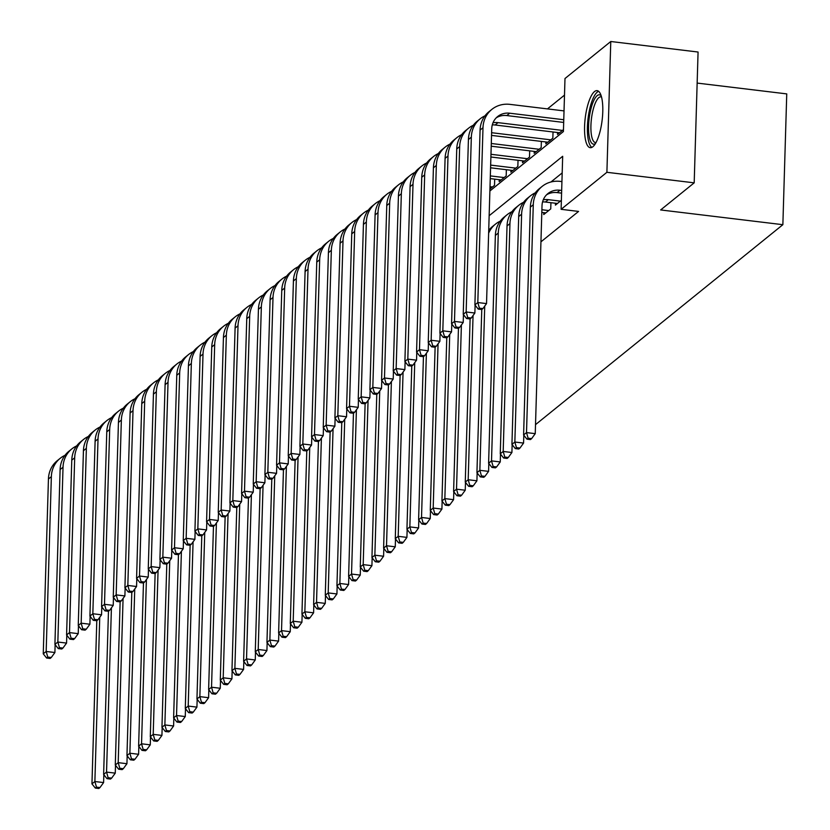 <?xml version="1.0" encoding="UTF-8"?>
<svg xmlns="http://www.w3.org/2000/svg" width="830" height="830" viewBox="0 0 830 830"><rect width="100%" height="100%" fill="white"/><g stroke="black" fill="none" stroke-linecap="round" stroke-linejoin="round"><path stroke-width="1.25" d="M592.859 146.734A28.728 8.528 96.9 0 1 590.234 147.678A28.728 8.528 96.9 0 1 584.797 122.363A28.728 8.528 96.9 0 1 594.488 91.591A28.728 8.528 96.9 0 1 597.112 90.636A28.728 8.528 96.9 0 1 602.549 115.961A28.728 8.528 96.9 0 1 592.859 146.734M697.148 83.083L786.747 93.894L782.866 224.691L535.516 424.638M564.493 95.128L547.468 108.896M489.887 190.983L563.414 131.545L564.991 78.518L610.776 41.5L606.896 172.298L561.111 209.316L562.678 156.289L489.15 215.727M606.896 172.298L694.191 182.839L698.072 52.031L610.776 41.5M555.467 203.236L555.415 205.124L561.381 200.3M543.806 212.667L543.743 214.555L550.747 208.901L550.933 202.686M489.939 189.043L494.514 185.349L494.701 179.135M499.235 179.685L499.183 181.573L506.186 175.919L506.362 169.704M510.907 170.254L510.844 172.142L517.847 166.488L518.034 160.273M522.568 160.823L522.516 162.711L529.509 157.057L529.696 150.842M534.24 151.392L534.178 153.28L541.181 147.626L541.367 141.411M545.901 141.961L545.85 143.849L552.842 138.195L553.029 131.98M557.563 132.53L557.511 134.419L563.477 129.605M540.942 241.841L578.572 211.422L561.111 209.316M562.19 172.91L550.954 181.988M694.191 182.839L660.649 209.949L782.866 224.691M103.833 774.712L103.605 782.566L99.974 787.556L96.477 787.13L95.315 788.075L98.812 788.5L99.974 787.556M95.315 788.075L91.954 783.873L96.799 620.695M91.954 783.873L94.879 781.518L99.745 617.292M96.477 787.13L94.879 781.518L103.605 782.566M55.133 644.661L54.905 652.515L51.273 657.505L47.777 657.08L46.615 658.024L50.101 658.449L51.273 657.505M46.615 658.024L43.253 653.822L48.441 479.003A27.618 25.232 -129 0 1 57.27 460.681L60.185 458.326A27.618 25.232 -129 0 1 64.989 455.328M43.253 653.822L46.169 651.467L51.356 476.648A27.618 25.232 -129 0 1 60.185 458.326M47.777 657.08L46.169 651.467L54.905 652.515M595.401 143.621A24.859 7.377 96.9 0 1 589.29 136.94A24.859 7.377 96.9 0 1 591.468 106.863A24.859 7.377 96.9 0 1 601.169 95.813M601.511 96.996A23.022 6.827 -83.1 0 0 600.972 96.851A23.022 6.827 -83.1 0 0 592.911 110.566A23.022 6.827 -83.1 0 0 591.572 135.861A23.022 6.827 -83.1 0 0 595.452 142.563A23.022 6.827 -83.1 0 0 596.023 142.553M598.617 91.321A28.542 8.466 -83.1 0 0 589.456 110.11A28.542 8.466 -83.1 0 0 588.231 139.523A28.542 8.466 -83.1 0 0 591.852 147.377M115.505 765.281L115.266 773.135L111.635 778.125L108.149 777.71L106.977 778.644L110.473 779.069L111.635 778.125M106.977 778.644L103.626 774.442L108.471 611.274M103.626 774.442L106.541 772.087L111.417 607.861M108.149 777.71L106.541 772.087L115.266 773.135M127.166 755.85L126.938 763.714L123.307 768.694L119.811 768.279L118.649 769.213L122.135 769.638L123.307 768.694M118.649 769.213L115.287 765.011L120.132 601.843M115.287 765.011L118.202 762.656L123.079 598.43M119.811 768.279L118.202 762.656L126.938 763.714M138.838 746.419L138.6 754.283L134.968 759.263L131.482 758.848L130.31 759.792L133.806 760.207L134.968 759.263M130.31 759.792L126.959 755.58L131.804 592.413M126.959 755.58L129.874 753.225L134.751 588.999M131.482 758.848L129.874 753.225L138.6 754.283M150.5 736.988L150.272 744.852L146.64 749.832L143.144 749.417L141.982 750.362L145.468 750.777L146.64 749.832M141.982 750.362L138.62 746.149L143.466 582.982M138.62 746.149L141.536 743.794L146.412 579.568M143.144 749.417L141.536 743.794L150.272 744.852M66.794 635.23L66.566 643.084L62.935 648.074L59.449 647.649L58.276 648.593L61.773 649.019L62.935 648.074M58.276 648.593L54.915 644.391L60.113 469.573A27.618 25.232 -129 0 1 68.931 451.25L71.847 448.895A27.618 25.232 -129 0 1 76.661 445.907M54.915 644.391L57.841 642.036L63.028 467.217A27.618 25.232 -129 0 1 71.847 448.895M59.449 647.649L57.841 642.036L66.566 643.084M78.466 625.799L78.228 633.653L74.607 638.644L71.11 638.229L69.948 639.162L73.434 639.588L74.607 638.644M69.948 639.162L66.587 634.96L71.774 460.152A27.618 25.232 -129 0 1 80.593 441.83L83.519 439.464A27.618 25.232 -129 0 1 88.322 436.476M66.587 634.96L69.502 632.605L74.69 457.787A27.618 25.232 -129 0 1 83.519 439.464M71.11 638.229L69.502 632.605L78.228 633.653M90.128 616.368L89.899 624.233L86.268 629.213L82.772 628.798L81.61 629.731L85.096 630.157L86.268 629.213M81.61 629.731L78.248 625.529L83.436 450.721A27.618 25.232 -129 0 1 92.265 432.399L95.18 430.033A27.618 25.232 -129 0 1 99.994 427.045M78.248 625.529L81.164 623.174L86.362 448.356A27.618 25.232 -129 0 1 95.18 430.033M82.772 628.798L81.164 623.174L89.899 624.233M101.8 606.938L101.561 614.802L97.93 619.782L94.444 619.367L93.271 620.311L96.768 620.726L97.93 619.782M93.271 620.311L89.92 616.099L95.108 441.29A27.618 25.232 -129 0 1 103.926 422.968L106.842 420.603A27.618 25.232 -129 0 1 111.656 417.615M89.92 616.099L92.836 613.744L98.023 438.925A27.618 25.232 -129 0 1 106.842 420.603M94.444 619.367L92.836 613.744L101.561 614.802M162.172 727.557L161.933 735.422L158.302 740.402L154.816 739.987L153.643 740.931L157.14 741.346L158.302 740.402M153.643 740.931L150.292 736.718L155.127 573.551M150.292 736.718L153.208 734.363L158.074 570.137M154.816 739.987L153.208 734.363L161.933 735.422M113.461 597.507L113.233 605.371L109.602 610.351L106.105 609.936L104.943 610.88L108.429 611.295L109.602 610.351M104.943 610.88L101.582 606.668L106.769 431.859A27.618 25.232 -129 0 1 115.598 413.537L118.514 411.172A27.618 25.232 -129 0 1 123.328 408.184M101.582 606.668L104.497 604.313L109.685 429.494A27.618 25.232 -129 0 1 118.514 411.172M106.105 609.936L104.497 604.313L113.233 605.371M173.833 718.126L173.605 725.991L169.974 730.971L166.477 730.556L165.315 731.5L168.801 731.915L169.974 730.971M165.315 731.5L161.954 727.288L166.799 564.12L167.93 563.207L164.433 562.782L163.271 563.726L166.768 564.141M161.954 727.288L164.869 724.932L169.745 560.707M166.477 730.556L164.869 724.932L173.605 725.991M125.133 588.076L124.894 595.94L121.263 600.92L117.777 600.505L116.605 601.449L120.101 601.864L121.263 600.92M116.605 601.449L113.254 597.237L118.441 422.429A27.618 25.232 -129 0 1 127.26 404.106L130.175 401.751A27.618 25.232 -129 0 1 134.989 398.753M113.254 597.237L116.169 594.882L121.356 420.063A27.618 25.232 -129 0 1 130.175 401.751M117.777 600.505L116.169 594.882L124.894 595.94M185.495 708.696L185.266 716.56L181.635 721.54L178.139 721.125L176.977 722.069L180.473 722.484L181.635 721.54M176.977 722.069L173.615 717.857L178.46 554.689L179.591 553.776L176.105 553.351L174.933 554.295L178.429 554.71M173.615 717.857L176.541 715.502L181.407 551.276M178.139 721.125L176.541 715.502L185.266 716.56M136.794 578.645L136.566 586.509L132.935 591.489L129.439 591.074L128.276 592.018L131.763 592.433L132.935 591.489M128.276 592.018L124.915 587.806L130.103 412.998A27.618 25.232 -129 0 1 138.932 394.675L141.847 392.32A27.618 25.232 -129 0 1 146.651 389.322M124.915 587.806L127.83 585.451L133.018 410.643A27.618 25.232 -129 0 1 141.847 392.32M129.439 591.074L127.83 585.451L136.566 586.509M197.167 699.265L196.928 707.129L193.297 712.109L189.811 711.694L188.638 712.638L192.135 713.053L193.297 712.109M188.638 712.638L185.287 708.436L190.132 545.258M185.287 708.436L188.203 706.071L193.079 541.845M189.811 711.694L188.203 706.071L196.928 707.129M148.456 569.214L148.228 577.078L144.596 582.058L141.11 581.643L139.938 582.587L143.434 583.002L144.596 582.058M139.938 582.587L136.577 578.375L141.774 403.567A27.618 25.232 -129 0 1 150.593 385.245L153.509 382.889A27.618 25.232 -129 0 1 158.323 379.891M136.577 578.375L139.502 576.02L144.69 401.212A27.618 25.232 -129 0 1 153.509 382.889M141.11 581.643L139.502 576.02L148.228 577.078M208.828 689.834L208.6 697.698L204.969 702.688L201.472 702.263L200.31 703.207L203.796 703.622L204.969 702.688M200.31 703.207L196.949 699.005L201.794 535.827M196.949 699.005L199.864 696.64L204.74 532.414M201.472 702.263L199.864 696.64L208.6 697.698M220.5 680.403L220.261 688.267L216.63 693.258L213.144 692.832L211.972 693.776L215.468 694.191L216.63 693.258M211.972 693.776L208.621 689.574L213.466 526.396M208.621 689.574L211.536 687.209L216.412 522.983M213.144 692.832L211.536 687.209L220.261 688.267M232.161 670.972L231.933 678.836L228.302 683.827L224.806 683.401L223.644 684.345L227.13 684.771L228.302 683.827M223.644 684.345L220.282 680.144L225.127 516.966M220.282 680.144L223.197 677.778L228.074 513.552M224.806 683.401L223.197 677.778L231.933 678.836M243.833 661.552L243.595 669.405L239.963 674.396L236.477 673.97L235.305 674.915L238.801 675.34L239.963 674.396M235.305 674.915L231.954 670.713L236.789 507.535M231.954 670.713L234.869 668.347L239.735 504.121M236.477 673.97L234.869 668.347L243.595 669.405M255.495 652.121L255.267 659.975L251.635 664.965L248.139 664.54L246.977 665.484L250.463 665.909L251.635 664.965M246.977 665.484L243.615 661.282L248.461 498.104M243.615 661.282L246.531 658.927L251.407 494.69M248.139 664.54L246.531 658.927L255.267 659.975M267.156 642.69L266.928 650.544L263.297 655.534L259.8 655.109L258.638 656.053L262.135 656.478L263.297 655.534M258.638 656.053L255.277 651.851L260.122 488.673M255.277 651.851L258.203 649.496L263.069 485.27M259.8 655.109L258.203 649.496L266.928 650.544M278.828 633.259L278.589 641.113L274.958 646.103L271.472 645.678L270.3 646.622L273.796 647.047L274.958 646.103M270.3 646.622L266.949 642.42L271.794 479.242M266.949 642.42L269.864 640.065L274.74 475.839M271.472 645.678L269.864 640.065L278.589 641.113M290.49 623.828L290.261 631.682L286.63 636.672L283.134 636.247L281.972 637.191L285.458 637.616L286.63 636.672M281.972 637.191L278.61 632.989L283.455 469.811L284.586 468.898L281.1 468.473L279.928 469.417L283.424 469.842M278.61 632.989L281.526 630.634L286.402 466.408M283.134 636.247L281.526 630.634L290.261 631.682M302.162 614.397L301.923 622.251L298.292 627.241L294.806 626.816L293.633 627.76L297.13 628.186L298.292 627.241M293.633 627.76L290.282 623.558L295.127 460.38M290.282 623.558L293.198 621.203L298.074 456.977M294.806 626.816L293.198 621.203L301.923 622.251M313.823 604.966L313.595 612.82L309.964 617.811L306.467 617.385L305.305 618.329L308.791 618.755L309.964 617.811M305.305 618.329L301.944 614.127L306.789 450.949M301.944 614.127L304.859 611.772L309.735 447.546M306.467 617.385L304.859 611.772L313.595 612.82M325.495 595.535L325.256 603.389L321.625 608.38L318.139 607.954L316.967 608.898L320.463 609.324L321.625 608.38M316.967 608.898L313.615 604.697L318.45 441.519M313.615 604.697L316.531 602.341L321.407 438.115M318.139 607.954L316.531 602.341L325.256 603.389M337.156 586.105L336.928 593.958L333.297 598.949L329.8 598.523L328.639 599.467L332.125 599.893L333.297 598.949M328.639 599.467L325.277 595.266L330.122 432.088M325.277 595.266L328.192 592.911L333.069 428.685M329.8 598.523L328.192 592.911L336.928 593.958M160.128 559.783L159.889 567.647L156.268 572.627L152.772 572.212L151.61 573.157L155.096 573.572L156.268 572.627M151.61 573.157L148.248 568.955L153.436 394.136A27.618 25.232 -129 0 1 162.255 375.814L165.18 373.459A27.618 25.232 -129 0 1 169.984 370.46M148.248 568.955L151.164 566.589L156.351 391.781A27.618 25.232 -129 0 1 165.18 373.459M152.772 572.212L151.164 566.589L159.889 567.647M171.789 550.352L171.561 558.216L167.93 563.207M163.271 563.726L159.91 559.524L165.097 384.705A27.618 25.232 -129 0 1 173.927 366.383L176.842 364.028A27.618 25.232 -129 0 1 181.656 361.029M159.91 559.524L162.825 557.158L168.023 382.35A27.618 25.232 -129 0 1 176.842 364.028M164.433 562.782L162.825 557.158L171.561 558.216M183.461 540.921L183.222 548.786L179.591 553.776M174.933 554.295L171.582 550.093L176.769 375.274A27.618 25.232 -129 0 1 185.588 356.952L188.503 354.597A27.618 25.232 -129 0 1 193.317 351.598M171.582 550.093L174.497 547.727L179.685 372.919A27.618 25.232 -129 0 1 188.503 354.597M176.105 553.351L174.497 547.727L183.222 548.786M195.123 531.49L194.894 539.355L191.263 544.345L187.767 543.92L186.605 544.864L190.091 545.289L191.263 544.345M186.605 544.864L183.243 540.662L188.431 365.843A27.618 25.232 -129 0 1 197.26 347.521L200.175 345.166A27.618 25.232 -129 0 1 204.989 342.168M183.243 540.662L186.159 538.297L191.346 363.488A27.618 25.232 -129 0 1 200.175 345.166M187.767 543.92L186.159 538.297L194.894 539.355M206.794 522.06L206.556 529.924L202.925 534.914L199.439 534.489L198.266 535.433L201.763 535.858L202.925 534.914M198.266 535.433L194.915 531.231L200.103 356.412A27.618 25.232 -129 0 1 208.921 338.09L211.837 335.735A27.618 25.232 -129 0 1 216.651 332.737M194.915 531.231L197.831 528.866L203.018 354.057A27.618 25.232 -129 0 1 211.837 335.735M199.439 534.489L197.831 528.866L206.556 529.924M218.456 512.639L218.228 520.493L214.597 525.483L211.1 525.058L209.938 526.002L213.424 526.428L214.597 525.483M209.938 526.002L206.577 521.8L211.764 346.982A27.618 25.232 -129 0 1 220.593 328.659L223.509 326.304A27.618 25.232 -129 0 1 228.323 323.306M206.577 521.8L209.492 519.445L214.68 344.626A27.618 25.232 -129 0 1 223.509 326.304M211.1 525.058L209.492 519.445L218.228 520.493M230.118 503.208L229.889 511.062L226.258 516.053L222.772 515.627L221.6 516.571L225.096 516.997L226.258 516.053M221.6 516.571L218.238 512.369L223.436 337.551A27.618 25.232 -129 0 1 232.255 319.228L235.17 316.873A27.618 25.232 -129 0 1 239.984 313.875M218.238 512.369L221.164 510.014L226.351 335.196A27.618 25.232 -129 0 1 235.17 316.873M222.772 515.627L221.164 510.014L229.889 511.062M241.789 493.777L241.551 501.631L237.93 506.622L234.434 506.196L233.272 507.14L236.758 507.566L237.93 506.622M233.272 507.14L229.91 502.939L235.098 328.12A27.618 25.232 -129 0 1 243.916 309.798L246.842 307.442A27.618 25.232 -129 0 1 251.646 304.444M229.91 502.939L232.825 500.583L238.013 325.765A27.618 25.232 -129 0 1 246.842 307.442M234.434 506.196L232.825 500.583L241.551 501.631M253.451 484.346L253.223 492.2L249.591 497.191L246.095 496.765L244.933 497.71L248.429 498.135L249.591 497.191M244.933 497.71L241.572 493.508L246.759 318.689A27.618 25.232 -129 0 1 255.588 300.367L258.504 298.012A27.618 25.232 -129 0 1 263.318 295.013M241.572 493.508L244.487 491.153L249.685 316.334A27.618 25.232 -129 0 1 258.504 298.012M246.095 496.765L244.487 491.153L253.223 492.2M265.123 474.916L264.884 482.77L261.253 487.76L257.767 487.335L256.595 488.279L260.091 488.704L261.253 487.76M256.595 488.279L253.243 484.077L258.431 309.258A27.618 25.232 -129 0 1 267.25 290.936L270.165 288.581A27.618 25.232 -129 0 1 274.979 285.582M253.243 484.077L256.159 481.722L261.346 306.903A27.618 25.232 -129 0 1 270.165 288.581M257.767 487.335L256.159 481.722L264.884 482.77M276.784 465.485L276.556 473.339L272.925 478.329L269.428 477.904L268.266 478.848L271.752 479.273L272.925 478.329M268.266 478.848L264.905 474.646L270.092 299.827A27.618 25.232 -129 0 1 278.921 281.505L281.837 279.15A27.618 25.232 -129 0 1 286.651 276.151M264.905 474.646L267.82 472.291L273.008 297.472A27.618 25.232 -129 0 1 281.837 279.15M269.428 477.904L267.82 472.291L276.556 473.339M288.456 456.054L288.218 463.908L284.586 468.898M279.928 469.417L276.577 465.215L281.764 290.396A27.618 25.232 -129 0 1 290.583 272.074L293.498 269.719A27.618 25.232 -129 0 1 298.312 266.721M276.577 465.215L279.492 462.86L284.68 288.041A27.618 25.232 -129 0 1 293.498 269.719M281.1 468.473L279.492 462.86L288.218 463.908M348.818 576.674L348.59 584.528L344.958 589.518L341.472 589.103L340.3 590.037L343.796 590.462L344.958 589.518M340.3 590.037L336.939 585.835L341.784 422.657M336.939 585.835L339.864 583.48L344.73 419.254M341.472 589.103L339.864 583.48L348.59 584.528M360.49 567.243L360.251 575.097L356.62 580.087L353.134 579.672L351.962 580.606L355.458 581.031L356.62 580.087M351.962 580.606L348.61 576.404L353.456 413.236M348.61 576.404L351.526 574.049L356.402 409.823M353.134 579.672L351.526 574.049L360.251 575.097M372.151 557.812L371.923 565.676L368.292 570.656L364.795 570.241L363.633 571.185L367.119 571.6L368.292 570.656M363.633 571.185L360.272 566.973L365.117 403.805M360.272 566.973L363.187 564.618L368.064 400.392M364.795 570.241L363.187 564.618L371.923 565.676M383.823 548.381L383.585 556.245L379.953 561.225L376.467 560.81L375.295 561.754L378.791 562.169L379.953 561.225M375.295 561.754L371.944 557.542L376.789 394.375M371.944 557.542L374.859 555.187L379.735 390.961M376.467 560.81L374.859 555.187L383.585 556.245M300.118 446.623L299.889 454.477L296.258 459.467L292.762 459.042L291.6 459.986L295.086 460.411L296.258 459.467M291.6 459.986L288.238 455.784L293.426 280.965A27.618 25.232 -129 0 1 302.255 262.643L305.17 260.288A27.618 25.232 -129 0 1 309.984 257.3M288.238 455.784L291.154 453.429L296.341 278.61A27.618 25.232 -129 0 1 305.17 260.288M292.762 459.042L291.154 453.429L299.889 454.477M311.779 437.192L311.551 445.046L307.92 450.036L304.434 449.621L303.261 450.555L306.758 450.981L307.92 450.036M303.261 450.555L299.91 446.353L305.098 271.535A27.618 25.232 -129 0 1 313.916 253.223L316.832 250.857A27.618 25.232 -129 0 1 321.646 247.869M299.91 446.353L302.826 443.998L308.013 269.179A27.618 25.232 -129 0 1 316.832 250.857M304.434 449.621L302.826 443.998L311.551 445.046M323.451 427.761L323.212 435.615L319.592 440.606L316.095 440.19L314.933 441.124L318.419 441.55L319.592 440.606M314.933 441.124L311.572 436.922L316.759 262.114A27.618 25.232 -129 0 1 325.578 243.792L328.504 241.426A27.618 25.232 -129 0 1 333.307 238.438M311.572 436.922L314.487 434.567L319.675 259.749A27.618 25.232 -129 0 1 328.504 241.426M316.095 440.19L314.487 434.567L323.212 435.615M335.113 418.33L334.884 426.195L331.253 431.175L327.757 430.76L326.595 431.693L330.091 432.119L331.253 431.175M326.595 431.693L323.233 427.492L328.421 252.683A27.618 25.232 -129 0 1 337.25 234.361L340.165 231.995A27.618 25.232 -129 0 1 344.979 229.007M323.233 427.492L326.149 425.136L331.346 250.318A27.618 25.232 -129 0 1 340.165 231.995M327.757 430.76L326.149 425.136L334.884 426.195M395.485 538.95L395.256 546.814L391.625 551.794L388.129 551.379L386.967 552.324L390.453 552.739L391.625 551.794M386.967 552.324L383.605 548.111L388.45 384.944L389.581 384.02L386.095 383.605L384.923 384.549L388.419 384.964M383.605 548.111L386.521 545.756L391.397 381.53M388.129 551.379L386.521 545.756L395.256 546.814M346.784 408.9L346.546 416.764L342.915 421.744L339.429 421.329L338.256 422.273L341.752 422.688L342.915 421.744M338.256 422.273L334.905 418.061L340.093 243.252A27.618 25.232 -129 0 1 348.911 224.93L351.827 222.565A27.618 25.232 -129 0 1 356.641 219.577M334.905 418.061L337.82 415.706L343.008 240.887A27.618 25.232 -129 0 1 351.827 222.565M339.429 421.329L337.82 415.706L346.546 416.764M407.157 529.519L406.918 537.384L403.287 542.364L399.801 541.949L398.628 542.893L402.125 543.308L403.287 542.364M398.628 542.893L395.277 538.68L400.112 375.513M395.277 538.68L398.193 536.325L403.069 372.099M399.801 541.949L398.193 536.325L406.918 537.384M358.446 399.469L358.218 407.333L354.586 412.313L351.09 411.898L349.928 412.842L353.414 413.257L354.586 412.313M349.928 412.842L346.567 408.63L351.754 233.821A27.618 25.232 -129 0 1 360.583 215.499L363.499 213.134A27.618 25.232 -129 0 1 368.313 210.146M346.567 408.63L349.482 406.275L354.669 231.456A27.618 25.232 -129 0 1 363.499 213.134M351.09 411.898L349.482 406.275L358.218 407.333M418.818 520.088L418.59 527.953L414.959 532.933L411.462 532.518L410.3 533.462L413.786 533.877L414.959 532.933M410.3 533.462L406.939 529.25L411.784 366.082M406.939 529.25L409.854 526.894L414.73 362.669M411.462 532.518L409.854 526.894L418.59 527.953M370.118 390.038L369.879 397.902L366.248 402.882L362.762 402.467L361.589 403.411L365.086 403.826L366.248 402.882M361.589 403.411L358.238 399.199L363.426 224.391A27.618 25.232 -129 0 1 372.245 206.068L375.16 203.713A27.618 25.232 -129 0 1 379.974 200.715M358.238 399.199L361.154 396.844L366.341 222.025A27.618 25.232 -129 0 1 375.16 203.713M362.762 402.467L361.154 396.844L369.879 397.902M430.48 510.658L430.251 518.522L426.62 523.502L423.134 523.087L421.962 524.031L425.458 524.446L426.62 523.502M421.962 524.031L418.6 519.819L423.445 356.651M418.6 519.819L421.526 517.464L426.392 353.238M423.134 523.087L421.526 517.464L430.251 518.522M381.779 380.607L381.551 388.471L377.92 393.451L374.423 393.036L373.261 393.98L376.747 394.395L377.92 393.451M373.261 393.98L369.9 389.768L375.087 214.96A27.618 25.232 -129 0 1 383.917 196.637L386.832 194.282A27.618 25.232 -129 0 1 391.646 191.284M369.9 389.768L372.815 387.413L378.003 212.605A27.618 25.232 -129 0 1 386.832 194.282M374.423 393.036L372.815 387.413L381.551 388.471M442.151 501.227L441.913 509.091L438.292 514.081L434.796 513.656L433.634 514.6L437.12 515.015L438.292 514.081M433.634 514.6L430.272 510.398L435.117 347.22M430.272 510.398L433.187 508.033L438.064 343.807M434.796 513.656L433.187 508.033L441.913 509.091M393.441 371.176L393.213 379.04L389.581 384.02M384.923 384.549L381.572 380.337L386.759 205.529A27.618 25.232 -129 0 1 395.578 187.207L398.493 184.851A27.618 25.232 -129 0 1 403.307 181.853M381.572 380.337L384.487 377.982L389.675 203.174A27.618 25.232 -129 0 1 398.493 184.851M386.095 383.605L384.487 377.982L393.213 379.04M453.813 491.796L453.585 499.66L449.953 504.65L446.457 504.225L445.295 505.169L448.781 505.584L449.953 504.65M445.295 505.169L441.934 500.967L446.779 337.789M441.934 500.967L444.849 498.602L449.725 334.376M446.457 504.225L444.849 498.602L453.585 499.66M492.47 186.999L490.011 186.698M405.113 361.745L404.874 369.609L401.253 374.589L397.757 374.174L396.595 375.119L400.081 375.534L401.253 374.589M396.595 375.119L393.233 370.917L398.421 196.098A27.618 25.232 -129 0 1 407.24 177.776L410.165 175.421A27.618 25.232 -129 0 1 414.969 172.422M393.233 370.917L396.149 368.551L401.336 193.743A27.618 25.232 -129 0 1 410.165 175.421M397.757 374.174L396.149 368.551L404.874 369.609M465.485 482.365L465.246 490.229L461.615 495.22L458.129 494.794L456.957 495.738L460.453 496.153L461.615 495.22M456.957 495.738L453.605 491.536L458.451 328.358M453.605 491.536L456.521 489.171L461.397 324.945M458.129 494.794L456.521 489.171L465.246 490.229M501.227 179.923L490.25 178.595M504.142 177.568L490.333 175.898M416.774 352.314L416.546 360.179L412.915 365.169L409.418 364.744L408.256 365.688L411.753 366.103L412.915 365.169M408.256 365.688L404.895 361.486L410.082 186.667A27.618 25.232 -129 0 1 418.911 168.345L421.827 165.99A27.618 25.232 -129 0 1 426.641 162.991M404.895 361.486L407.81 359.12L413.008 184.312A27.618 25.232 -129 0 1 421.827 165.99M409.418 364.744L407.81 359.12L416.546 360.179M477.146 472.934L476.918 480.798L473.287 485.789L469.79 485.363L468.628 486.307L472.114 486.733L473.287 485.789M468.628 486.307L465.267 482.106L470.112 318.928M465.267 482.106L468.182 479.74L473.059 315.514M469.79 485.363L468.182 479.74L476.918 480.798M512.888 170.492L490.572 167.795M515.804 168.137L490.655 165.097M428.446 342.883L428.207 350.748L424.576 355.738L421.09 355.313L419.918 356.257L423.414 356.672L424.576 355.738M419.918 356.257L416.567 352.055L421.754 177.236A27.618 25.232 -129 0 1 430.573 158.914L433.488 156.559A27.618 25.232 -129 0 1 438.302 153.56M416.567 352.055L419.482 349.689L424.67 174.881A27.618 25.232 -129 0 1 433.488 156.559M421.09 355.313L419.482 349.689L428.207 350.748M488.818 463.514L488.58 471.367L484.948 476.358L481.462 475.932L480.29 476.877L483.786 477.302L484.948 476.358M480.29 476.877L476.939 472.675L481.774 309.497M476.939 472.675L479.854 470.32L484.73 306.083M488.631 233.189A27.618 25.232 -129 0 1 495.437 224.152A27.618 25.232 -129 0 1 500.251 221.154M488.714 230.418A27.618 25.232 -129 0 1 492.522 226.507L495.437 224.152M481.462 475.932L479.854 470.32L488.58 471.367M524.56 161.062L490.893 157.005M527.475 158.706L490.976 154.297M440.108 333.452L439.879 341.317L436.248 346.307L432.752 345.882L431.59 346.826L435.076 347.251L436.248 346.307M431.59 346.826L428.228 342.624L433.416 167.805A27.618 25.232 -129 0 1 442.245 149.483L445.16 147.128A27.618 25.232 -129 0 1 449.974 144.13M428.228 342.624L431.144 340.259L436.331 165.45A27.618 25.232 -129 0 1 445.16 147.128M432.752 345.882L431.144 340.259L439.879 341.317M500.48 454.083L500.251 461.937L496.62 466.927L493.124 466.502L491.962 467.446L495.448 467.871L496.62 466.927M491.962 467.446L488.6 463.244L495.365 235.398A27.618 25.232 -129 0 1 504.184 217.076L507.099 214.721A27.618 25.232 -129 0 1 511.913 211.723M488.6 463.244L491.516 460.889L498.28 233.043A27.618 25.232 -129 0 1 507.099 214.721M493.124 466.502L491.516 460.889L500.251 461.937M536.222 151.631L491.215 146.204M539.137 149.275L491.287 143.497M451.779 324.032L451.541 331.886L447.91 336.876L444.424 336.451L443.251 337.395L446.748 337.82L447.91 336.876M443.251 337.395L439.9 333.193L445.088 158.374A27.618 25.232 -129 0 1 453.906 140.052L456.822 137.697A27.618 25.232 -129 0 1 461.636 134.699M439.9 333.193L442.815 330.828L448.003 156.019A27.618 25.232 -129 0 1 456.822 137.697M444.424 336.451L442.815 330.828L451.541 331.886M548.703 210.55L541.886 209.72M545.787 212.905L541.814 212.428M512.141 444.652L511.913 452.506L508.282 457.496L504.796 457.071L503.623 458.015L507.12 458.44L508.282 457.496M503.623 458.015L500.262 453.813L507.026 225.968A27.618 25.232 -129 0 1 515.855 207.645L518.771 205.29A27.618 25.232 -129 0 1 523.585 202.292M500.262 453.813L503.188 451.458L509.942 223.612A27.618 25.232 -129 0 1 518.771 205.29M504.796 457.071L503.188 451.458L511.913 452.506M547.883 142.2L491.536 135.404M550.798 139.845L491.609 132.707M463.441 314.601L463.213 322.455L459.581 327.445L456.085 327.02L454.923 327.964L458.409 328.389L459.581 327.445M454.923 327.964L451.562 323.762L456.749 148.944A27.618 25.232 -129 0 1 465.578 130.621L468.494 128.266A27.618 25.232 -129 0 1 473.308 125.268M451.562 323.762L454.477 321.407L459.664 146.588A27.618 25.232 -129 0 1 468.494 128.266M456.085 327.02L454.477 321.407L463.213 322.455M560.375 201.119L548.329 199.667A18.416 16.818 51 0 0 543.266 199.802M557.459 203.475L545.403 202.022A18.416 16.818 51 0 0 542.561 201.918M523.813 435.221L523.574 443.075L519.954 448.065L516.457 447.64L515.295 448.584L518.781 449.009L519.954 448.065M515.295 448.584L511.934 444.382L518.698 216.537A27.618 25.232 -129 0 1 527.517 198.214L530.432 195.859A27.618 25.232 -129 0 1 535.246 192.861M511.934 444.382L514.849 442.027L521.614 214.182A27.618 25.232 -129 0 1 530.432 195.859M516.457 447.64L514.849 442.027L523.574 443.075M559.555 132.769L495.126 124.998A18.416 16.818 51 0 0 492.283 124.894M562.47 130.414L498.042 122.643A18.416 16.818 51 0 0 492.989 122.788M475.113 305.17L474.874 313.024L471.243 318.014L467.757 317.589L466.585 318.533L470.081 318.959L471.243 318.014M466.585 318.533L463.233 314.331L468.421 139.513A27.618 25.232 -129 0 1 477.24 121.19L480.155 118.835A27.618 25.232 -129 0 1 484.969 115.837M463.233 314.331L466.149 311.976L471.336 137.157A27.618 25.232 -129 0 1 480.155 118.835M467.757 317.589L466.149 311.976L474.874 313.024M561.671 190.433L559.991 190.236A18.416 16.818 51 0 0 547.893 193.587A18.416 16.818 51 0 0 542.011 205.799L535.246 433.644L531.615 438.634L528.119 438.209L526.957 439.153L530.453 439.578L531.615 438.634M561.588 193.131L557.075 192.591A18.416 16.818 51 0 0 546.503 194.853M526.957 439.153L523.595 434.951L526.511 432.596L533.275 204.751A27.618 25.232 -129 0 1 542.104 186.428A27.618 25.232 -129 0 1 560.25 181.397L561.931 181.594M523.595 434.951L530.36 207.106A27.618 25.232 -129 0 1 539.189 188.784L542.104 186.428M528.119 438.209L526.511 432.596L535.246 433.644M478.256 309.102L481.742 309.528L482.915 308.584L479.418 308.158L478.256 309.102L474.895 304.901L477.81 302.545L482.998 127.727A27.618 25.232 -129 0 1 491.827 109.404A27.618 25.232 -129 0 1 509.973 104.373L564.027 110.898M563.684 122.435L506.798 115.567A18.416 16.818 51 0 0 496.226 117.829M563.767 119.728L509.713 113.212A18.416 16.818 51 0 0 497.616 116.563A18.416 16.818 51 0 0 491.734 128.775L486.536 303.593L482.915 308.584M474.895 304.901L480.082 130.082A27.618 25.232 -129 0 1 488.901 111.76L491.827 109.404M479.418 308.158L477.81 302.545L486.536 303.593M48.441 479.003L51.356 476.648M60.113 469.573L63.028 467.217M71.774 460.152L74.69 457.787M83.436 450.721L86.362 448.356M95.108 441.29L98.023 438.925M106.769 431.859L109.685 429.494M118.441 422.429L121.356 420.063M130.103 412.998L133.018 410.643M141.774 403.567L144.69 401.212M153.436 394.136L156.351 391.781M165.097 384.705L168.023 382.35M176.769 375.274L179.685 372.919M188.431 365.843L191.346 363.488M200.103 356.412L203.018 354.057M211.764 346.982L214.68 344.626M223.436 337.551L226.351 335.196M235.098 328.12L238.013 325.765M246.759 318.689L249.685 316.334M258.431 309.258L261.346 306.903M270.092 299.827L273.008 297.472M281.764 290.396L284.68 288.041M293.426 280.965L296.341 278.61M305.098 271.535L308.013 269.179M316.759 262.114L319.675 259.749M328.421 252.683L331.346 250.318M340.093 243.252L343.008 240.887M351.754 233.821L354.669 231.456M363.426 224.391L366.341 222.025M375.087 214.96L378.003 212.605M386.759 205.529L389.675 203.174M398.421 196.098L401.336 193.743M410.082 186.667L413.008 184.312M421.754 177.236L424.67 174.881M433.416 167.805L436.331 165.45M495.365 235.398L498.28 233.043M445.088 158.374L448.003 156.019M507.026 225.968L509.942 223.612M456.749 148.944L459.664 146.588M545.403 202.022L548.329 199.667M518.698 216.537L521.614 214.182M495.126 124.998L498.042 122.643M468.421 139.513L471.336 137.157M557.075 192.591L559.991 190.236M530.36 207.106L533.275 204.751M506.798 115.567L509.713 113.212M480.082 130.082L482.998 127.727"/></g></svg>
